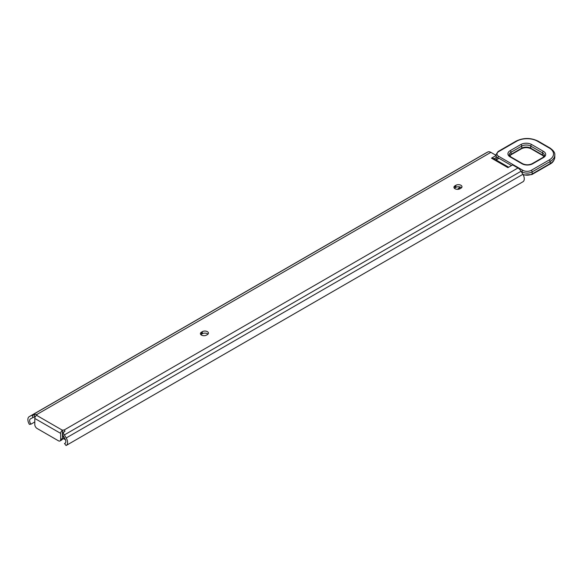 <?xml version="1.0" encoding="UTF-8"?>
<svg xmlns="http://www.w3.org/2000/svg" width="584" height="584" viewBox="0 0 584 584"><rect width="100%" height="100%" fill="white"/><g stroke="black" fill="none" stroke-linecap="round" stroke-linejoin="round"><path stroke-width="0.88" d="M200.881 334.676A3.577 2.066 180 0 1 201.444 334.252L202.341 333.734A3.577 2.066 180 0 1 207.97 334.157M454.418 188.296A3.577 2.066 180 0 1 454.98 187.873L455.878 187.354A3.577 2.066 180 0 1 461.506 187.778M494.027 158.775L496.203 157.512L496.203 155.439L490.874 152.358A6.366 3.672 -120 0 0 487.757 152.008L485.946 152.979A6.366 3.672 -120 0 0 485.881 153.008A6.366 3.672 -120 0 0 485.822 153.044M65.437 442.964L64.495 443.504L66.065 445.526A6.366 3.672 -120 0 0 66.269 445.424A6.366 3.672 -120 0 0 66.211 437.971L64.393 434.912A6.366 3.672 -120 0 0 62.809 432.853L65.05 431.08L64.043 430.065A1.511 0.876 0 0 0 62.473 430.269A2.548 1.467 120 0 0 60.67 433.386L34.799 418.451L34.799 424.553A3.183 1.84 -120 0 0 37.047 428.452L58.422 440.789A3.183 1.84 -120 0 0 60.013 440.949L61.809 439.905A3.183 1.84 -120 0 0 62.473 438.453L62.473 432.35A1.511 0.876 180 0 1 64.043 432.138M60.67 433.386L60.67 439.489A3.183 1.84 -120 0 1 60.013 440.949M32.66 417.764L32.66 415.45A6.366 3.672 -120 0 0 31.076 415.669L29.266 416.64A6.366 3.672 -120 0 0 29.2 416.669A6.366 3.672 -120 0 0 29.404 424.364L30.974 424.159A3.884 2.241 60 0 1 30.448 418.889A3.884 2.241 60 0 1 30.507 418.859L32.324 417.889A3.818 2.205 60 0 1 32.66 417.764L35.624 416.231M522.746 181.865A6.366 3.672 -120 0 0 522.95 181.763A6.366 3.672 -120 0 0 522.892 174.309L521.074 171.243A6.366 3.672 -120 0 0 517.957 167.995L512.628 164.914L507.905 167.644L491.48 158.162L496.203 155.439M62.809 432.853L62.809 435.073A3.884 2.241 60 0 1 63.211 435.649L64.963 438.745A3.884 2.241 60 0 1 65.021 443.336A3.884 2.241 60 0 1 64.495 443.504M34.799 421.947L30.974 424.159M34.799 418.451A2.548 1.467 -60 0 1 36.602 415.334A1.511 0.876 0 0 0 37.04 414.713A1.511 0.876 0 0 0 36.96 414.428L34.463 414.406L32.66 415.45M207.408 334.574A3.577 2.066 0 0 0 208.452 333.114A3.577 2.066 0 0 0 206.247 331.208A3.577 2.066 0 0 0 202.341 331.654L201.444 332.172A3.577 2.066 0 0 0 200.392 333.632A3.577 2.066 0 0 0 202.604 335.544A3.577 2.066 0 0 0 206.502 335.099L207.408 334.574M454.98 185.8A3.577 2.066 0 0 0 453.929 187.26A3.577 2.066 0 0 0 456.141 189.165A3.577 2.066 0 0 0 460.039 188.72L460.944 188.201A3.577 2.066 0 0 0 461.988 186.741A3.577 2.066 0 0 0 459.783 184.829A3.577 2.066 0 0 0 455.878 185.274L454.98 185.8L454.98 187.873M491.48 158.162A2.548 1.467 -60 0 1 492.75 158.038L508.649 167.214M511.533 165.549L498.991 158.308L496.108 159.972M460.382 187.092L459.593 187.552A7.555 4.365 0 0 0 457.732 189.318M65.445 439.723A2.781 1.606 60 0 1 65.007 439.526L63.598 438.708L63.853 436.781M62.473 437.285L63.546 436.241M62.437 438.891A2.548 1.467 120 0 0 63.598 438.708M63.079 432.693L63.006 432.145M522.892 174.309L66.211 437.971M485.946 152.979L29.266 416.64M487.757 152.008L31.076 415.669M490.874 152.358L36.96 414.428M36.602 415.334L62.473 430.269L62.473 432.35M517.957 167.995L64.043 430.065M521.074 171.243L64.393 434.912M455.878 187.354L455.878 185.274M202.341 333.734L202.341 331.654M201.444 334.252L201.444 332.172M62.473 438.453L60.67 439.489M34.463 416.728L34.463 414.406M498.736 158.454L497.838 157.935L497.838 158.972M459.593 187.552L459.593 188.939M549.237 148L537.433 141.182A14.636 8.446 0 0 0 516.731 141.182L498.736 151.57A5.884 3.395 0 0 0 498.736 156.381L522.921 170.338A5.884 3.395 0 0 0 531.243 170.338L549.237 159.95A14.636 8.446 0 0 0 549.237 148A1.27 0.737 120 0 1 549.88 147.935C553.508 150.504 555.15 152.862 554.8 155.016A15.907 9.183 180 0 1 550.143 161.505L532.141 171.9A7.161 4.132 180 0 1 522.023 171.9L522.023 172.842M522.921 170.338A1.27 0.737 120 0 0 522.023 171.9L521.176 171.411M543.448 157.578L532.761 163.746A7.636 4.409 180 0 1 521.965 163.746L510.153 156.928A7.636 4.409 180 0 1 510.153 150.694L520.84 144.525A7.636 4.409 180 0 1 531.637 144.525L543.448 151.344A7.636 4.409 180 0 1 543.448 157.578A1.27 0.737 -120 0 0 542.813 157.519L532.126 163.688A1.27 0.737 -120 0 1 532.761 163.746M549.237 159.95A1.27 0.737 -120 0 1 550.143 161.505L550.143 163.586A15.907 9.183 0 0 0 554.8 157.089C554.384 160.41 552.741 162.768 549.88 164.17A1.27 0.737 -120 0 0 550.143 163.586L532.141 173.974A7.161 4.132 0 0 1 522.965 174.433M495.823 157.731A7.161 4.132 0 0 0 497.021 159.447M498.736 156.381A1.27 0.737 120 0 0 497.838 157.935A7.161 4.132 180 0 1 496.203 156.483M531.243 170.338A1.27 0.737 -120 0 1 532.141 171.9L532.141 173.974A1.27 0.737 -120 0 1 531.878 174.558L549.88 164.17M542.813 157.519C544.237 156.315 544.77 155.643 544.412 155.505A6.366 3.672 0 0 0 542.551 152.906L542.551 154.979A6.366 3.672 180 0 1 544.091 156.417M543.448 151.344A1.27 0.737 120 0 0 542.551 152.906L530.739 146.088L530.739 148.161L542.551 154.979A1.27 0.737 120 0 0 542.813 155.563L531.002 148.745C527.827 147.27 524.651 147.27 521.476 148.745A1.27 0.737 -120 0 0 521.738 148.161A6.366 3.672 180 0 1 530.739 148.161A1.27 0.737 120 0 0 531.002 148.745M531.637 144.525A1.27 0.737 120 0 0 530.739 146.088A6.366 3.672 0 0 0 521.738 146.088L521.738 148.161L511.051 154.329L511.051 152.256A6.366 3.672 0 0 0 509.19 154.855L510.788 156.87A1.27 0.737 120 0 0 510.153 156.928M520.84 144.525A1.27 0.737 -120 0 1 521.738 146.088L511.051 152.256A1.27 0.737 -120 0 0 510.153 150.694M509.511 155.775A6.366 3.672 180 0 1 511.051 154.329A1.27 0.737 -120 0 1 510.788 154.913L509.606 155.892M510.788 156.87L522.6 163.688A1.27 0.737 120 0 0 521.965 163.746M549.88 147.935L538.068 141.116A1.27 0.737 120 0 0 537.433 141.182M516.731 141.182A1.27 0.737 -120 0 0 516.095 141.116L498.101 151.512L495.743 155.016M498.736 151.57A1.27 0.737 -120 0 0 498.101 151.512M522.95 181.763L66.269 445.424M485.881 153.008L29.2 416.669M554.8 155.016L554.8 157.089M521.476 148.745L510.788 154.913M542.813 155.563L543.996 156.541M522.6 163.688C525.775 165.162 528.951 165.162 532.126 163.688M496.794 159.578L495.809 157.746M523.286 175.039L531.878 174.558M538.068 141.116C530.746 137.612 523.417 137.612 516.095 141.116"/></g></svg>
